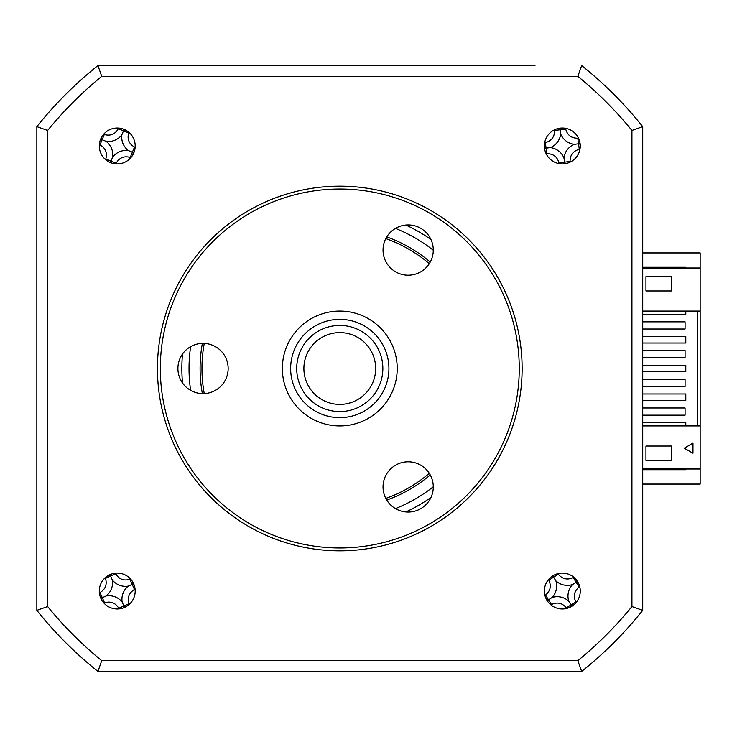 <?xml version="1.0" encoding="UTF-8"?>
<svg xmlns="http://www.w3.org/2000/svg" width="737" height="737" viewBox="0 0 737 737"><rect width="100%" height="100%" fill="white"/><g stroke="black" fill="none" stroke-linecap="round" stroke-linejoin="round"><path stroke-width="1.11" d="M36.85 173.324L36.85 563.676L36.85 173.324M534.961 65.565L97.929 65.565L534.961 65.565M700.15 268.001L642.719 268.001L642.719 311.069L700.15 311.069L700.15 252.929L642.719 252.929M700.15 484.071L700.15 425.931L642.719 425.931L642.719 563.676L642.719 484.071L700.15 484.071M685.797 468.999L685.797 469.718L642.719 469.718M642.719 267.282L685.797 267.282L685.797 268.001M204.26 343.405A137.828 137.828 0 0 0 204.26 393.595M385.82 498.415A137.828 137.828 0 0 0 429.284 473.32M429.284 263.68A137.828 137.828 0 0 0 385.82 238.585M553.533 575.385L553.257 576.721L551.939 576.398M573.764 577.209A98.085 27.039 -32.3 0 0 573.156 577.55C567.361 580.249 562.414 579.135 558.296 574.215A98.085 27.039 57.7 0 0 557.9 573.644M548.494 579.595A98.085 27.039 -122.3 0 0 548.835 580.203C551.534 585.989 550.419 590.945 545.5 595.054A98.085 27.039 -32.3 0 0 544.929 595.459M550.88 604.865A98.085 27.039 147.7 0 0 551.488 604.524C557.283 601.825 562.23 602.94 566.348 607.859A98.085 27.039 -122.3 0 0 566.744 608.43M576.15 602.47A98.085 27.039 57.7 0 0 575.809 601.871C573.11 596.076 574.224 591.129 579.144 587.011A98.085 27.039 147.7 0 0 579.715 586.615M553.257 576.721L553.57 577.209L548.835 580.203M555.873 580.848A16.923 16.923 0 0 0 572.511 584.588A16.923 16.923 0 0 0 568.771 601.226A16.923 16.923 0 0 0 552.133 597.486A16.923 16.923 0 0 0 555.873 580.848L553.57 577.209L558.296 574.215M552.133 597.486L548.494 599.789L545.5 595.054M546.679 599.826L548.494 599.789L551.488 604.524M548.006 600.093L547.683 601.42M568.771 601.226L571.074 604.865L566.348 607.859M571.111 606.68L571.074 604.865L575.809 601.871M571.387 605.353L572.704 605.676M572.511 584.588L576.15 582.285L579.144 587.011M577.965 582.248L576.15 582.285L573.156 577.55M576.638 581.972L576.96 580.655M117.247 608.983A17.946 17.946 0 0 0 135.193 591.037A17.946 17.946 0 0 0 117.247 573.091A17.946 17.946 0 0 0 99.302 591.037A17.946 17.946 0 0 0 117.247 608.983M117.247 163.909A17.946 17.946 0 0 0 135.193 145.963A17.946 17.946 0 0 0 117.247 128.017A17.946 17.946 0 0 0 99.302 145.963A17.946 17.946 0 0 0 117.247 163.909M562.322 163.909A17.946 17.946 0 0 0 580.268 145.963A17.946 17.946 0 0 0 562.322 128.017A17.946 17.946 0 0 0 544.376 145.963A17.946 17.946 0 0 0 562.322 163.909M562.322 608.983A17.946 17.946 0 0 0 580.268 591.037A17.946 17.946 0 0 0 562.322 573.091A17.946 17.946 0 0 0 544.376 591.037A17.946 17.946 0 0 0 562.322 608.983M182.527 353.981A157.93 157.93 0 0 0 182.527 383.019M386.741 500.064A139.698 139.698 0 0 0 430.242 474.95M430.242 262.05A139.698 139.698 0 0 0 386.741 236.936M642.719 415.161L685.078 415.161L685.078 407.985L642.719 407.985L642.719 425.931M642.719 386.446L685.078 386.446L685.078 379.269L642.719 379.269L642.719 407.985M642.719 379.269L642.719 357.731L685.078 357.731L685.078 350.554L642.719 350.554L642.719 329.015L685.078 329.015L685.078 321.839L642.719 321.839L642.719 311.069M631.931 130.449L642.719 126.635L642.719 610.365A387.644 387.644 0 0 1 581.65 671.435L585.196 668.56A387.644 387.644 0 0 0 639.854 613.912L642.719 610.365L631.931 606.551A376.847 376.847 0 0 1 577.836 660.647L101.734 660.647A376.847 376.847 0 0 1 47.638 606.551L47.638 130.449A376.847 376.847 0 0 1 101.734 76.353L577.836 76.353A376.847 376.847 0 0 1 631.931 130.449L631.931 606.551M645.953 290.968L645.953 276.615L671.794 276.615L671.794 290.968L645.953 290.968M685.797 311.069L685.797 314.303L642.719 314.303M642.719 336.551L685.797 336.551L685.797 343.018L642.719 343.018M642.719 365.266L685.797 365.266L685.797 371.734L642.719 371.734M642.719 393.982L685.797 393.982L685.797 400.449L642.719 400.449M642.719 422.697L685.797 422.697L685.797 425.931M697.276 311.069L697.276 425.931M692.973 453.209L684.268 448.179L692.973 443.158L692.973 453.209M671.794 460.385L645.953 460.385L645.953 446.032L671.794 446.032L671.794 460.385M700.15 468.999L642.719 468.999M700.15 311.069L700.15 425.931M642.719 173.324L642.719 268.001M642.719 610.365A387.644 387.644 0 0 1 581.65 671.435L97.929 671.435A387.644 387.644 0 0 1 36.85 610.365L39.724 613.912A387.644 387.644 0 0 0 94.373 668.56L97.929 671.435A387.644 387.644 0 0 1 36.85 610.365L36.85 126.635A387.644 387.644 0 0 1 97.929 65.565L101.734 76.353M202.371 343.387A139.698 139.698 0 0 0 202.371 393.613M405.847 511.948A157.93 157.93 0 0 0 430.988 497.438M430.988 239.562A157.93 157.93 0 0 0 405.847 225.052M577.836 76.353L581.65 65.565A387.644 387.644 0 0 1 642.719 126.635A387.644 387.644 0 0 0 581.65 65.565M581.65 671.435L577.836 660.647M97.929 671.435L101.734 660.647M36.85 610.365L47.638 606.551M47.638 130.449L36.85 126.635A387.644 387.644 0 0 1 97.929 65.565M560.7 134.014A16.923 16.923 0 0 0 574.27 144.341A16.923 16.923 0 0 0 563.943 157.911A16.923 16.923 0 0 0 550.373 147.584A16.923 16.923 0 0 0 560.7 134.014L560.037 129.178L558.978 128.33M578.481 138.151A98.085 27.039 -7.7 0 0 577.79 138.215C571.396 138.252 567.361 135.184 565.666 128.993A98.085 27.039 82.3 0 0 565.546 128.312M554.51 129.804A98.085 27.039 -97.7 0 0 554.574 130.495C554.611 136.889 551.534 140.924 545.352 142.619A98.085 27.039 -7.7 0 0 544.671 142.748M579.955 142.619L579.107 143.687L580.203 144.489M546.163 153.775A98.085 27.039 172.3 0 0 546.854 153.72C553.247 153.674 557.283 156.751 558.978 162.932A98.085 27.039 -97.7 0 0 559.097 163.623M570.134 162.122A98.085 27.039 82.3 0 0 570.069 161.431C570.033 155.037 573.11 151.002 579.291 149.307A98.085 27.039 172.3 0 0 579.973 149.187M550.373 147.584L546.099 148.165L546.854 153.72M563.943 157.911L564.524 162.186L558.978 162.932M563.796 163.854L564.524 162.186L570.069 161.431M564.597 162.748L565.666 163.596M574.27 144.341L578.536 143.761L579.291 149.307M578.536 143.761L577.79 138.215M560.037 129.178L560.839 128.081M544.44 147.446L546.099 148.165L545.352 142.619M545.537 148.248L544.689 149.307M110.817 574.28L110.357 575.56L109.104 575.044M130.569 579.015A98.085 27.039 -24 0 0 129.924 579.264C123.807 581.088 119.062 579.273 115.709 573.81A98.085 27.039 66 0 0 115.396 573.183M105.225 577.716A98.085 27.039 -114 0 0 105.474 578.361C107.307 584.478 105.483 589.222 100.02 592.576A98.085 27.039 -24 0 0 99.403 592.889M134.005 584.607L132.199 584.377L134.484 589.489A98.085 27.039 156 0 0 135.101 589.185M132.724 584.146L133.24 582.884M128.266 586.127A16.923 16.923 0 0 0 122.158 602.055A16.923 16.923 0 0 0 106.229 595.938A16.923 16.923 0 0 0 112.346 580.019A16.923 16.923 0 0 0 128.266 586.127L132.199 584.377L129.924 579.264M112.346 580.019L110.596 576.085L115.709 573.81M123.678 607.795L123.908 605.989L118.795 608.265A98.085 27.039 -114 0 0 119.108 608.882M124.138 606.514L125.401 607.021M129.279 604.358A98.085 27.039 66 0 0 129.021 603.714C127.197 597.587 129.012 592.852 134.484 589.489M122.158 602.055L123.908 605.989L129.021 603.714M106.229 595.938L102.296 597.698L104.58 602.811C110.697 600.977 115.433 602.802 118.795 608.265M103.926 603.059A98.085 27.039 156 0 0 104.58 602.811M110.357 575.56L110.596 576.085L105.474 578.361M100.499 597.467L102.296 597.698L100.02 592.576M101.77 597.928L101.264 599.19M106.11 141.347A16.923 16.923 0 0 0 121.863 134.825A16.923 16.923 0 0 0 128.395 150.578A16.923 16.923 0 0 0 112.632 157.11A16.923 16.923 0 0 0 106.11 141.347L101.595 139.477L100.333 139.975M118.639 128.072A98.085 27.039 -67.5 0 0 118.344 128.699C115.156 134.235 110.467 136.179 104.276 134.53A98.085 27.039 22.5 0 0 103.622 134.291M99.357 144.581A98.085 27.039 -157.5 0 0 99.983 144.876C105.529 148.054 107.464 152.743 105.815 158.943A98.085 27.039 -67.5 0 0 105.575 159.597M111.259 162.886L110.762 161.615L109.518 162.158M110.762 161.615L110.983 161.09L116.16 163.227C119.339 157.69 124.028 155.747 130.228 157.405A98.085 27.039 -157.5 0 0 130.882 157.635M115.866 163.854A98.085 27.039 112.5 0 0 116.16 163.227M135.138 147.354A98.085 27.039 22.5 0 0 134.512 147.059C128.975 143.872 127.031 139.182 128.689 132.982A98.085 27.039 112.5 0 0 128.92 132.328M128.395 150.578L132.374 152.227L134.512 147.059M121.863 134.825L123.512 130.845L128.689 132.982M124.977 129.767L123.512 130.845L118.344 128.699M123.733 130.311L123.236 129.049M101.595 139.477L101.052 138.234M112.632 157.11L110.983 161.09L105.815 158.943M133.443 153.692L132.374 152.227L130.228 157.405M132.9 152.448L134.171 151.951M375.677 368.5A35.892 35.892 0 0 0 339.785 332.608A35.892 35.892 0 0 0 303.893 368.5A35.892 35.892 0 0 0 339.785 404.392A35.892 35.892 0 0 0 375.677 368.5M296.716 368.5A43.068 43.068 0 0 1 339.785 325.432A43.068 43.068 0 0 1 382.853 368.5A43.068 43.068 0 0 1 339.785 411.568A43.068 43.068 0 0 1 296.716 368.5M388.924 368.5A49.139 49.139 0 0 0 339.785 319.361A49.139 49.139 0 0 0 290.645 368.5A49.139 49.139 0 0 0 339.785 417.639A49.139 49.139 0 0 0 388.924 368.5M282.354 368.5A57.431 57.431 0 0 1 339.785 311.069A57.431 57.431 0 0 1 397.215 368.5A57.431 57.431 0 0 1 339.785 425.931A57.431 57.431 0 0 1 282.354 368.5M408.16 224.942A25.122 25.122 0 0 1 433.282 250.073A25.122 25.122 0 0 1 408.16 275.196A25.122 25.122 0 0 1 383.037 250.073A25.122 25.122 0 0 1 408.16 224.942M339.785 189.031A179.469 179.469 0 0 0 160.325 368.5A179.469 179.469 0 0 0 339.785 547.969A179.469 179.469 0 0 0 519.253 368.5A179.469 179.469 0 0 0 339.785 189.031M339.785 550.834A182.334 182.334 0 0 1 157.451 368.5A182.334 182.334 0 0 1 339.785 186.166A182.334 182.334 0 0 1 522.118 368.5A182.334 182.334 0 0 1 339.785 550.834M408.16 461.804A25.122 25.122 0 0 1 433.282 486.927A25.122 25.122 0 0 1 408.16 512.058A25.122 25.122 0 0 1 383.037 486.927A25.122 25.122 0 0 1 408.16 461.804M203.034 343.378A25.122 25.122 0 0 1 228.157 368.5A25.122 25.122 0 0 1 203.034 393.622A25.122 25.122 0 0 1 177.912 368.5A25.122 25.122 0 0 1 203.034 343.378M190.625 346.648A150.753 150.753 0 0 0 190.625 390.352M395.447 508.594A150.753 150.753 0 0 0 433.282 486.752M433.282 250.248A150.753 150.753 0 0 0 395.447 228.406M554.574 130.495L565.666 128.993M99.983 144.876L104.276 134.53"/></g></svg>
